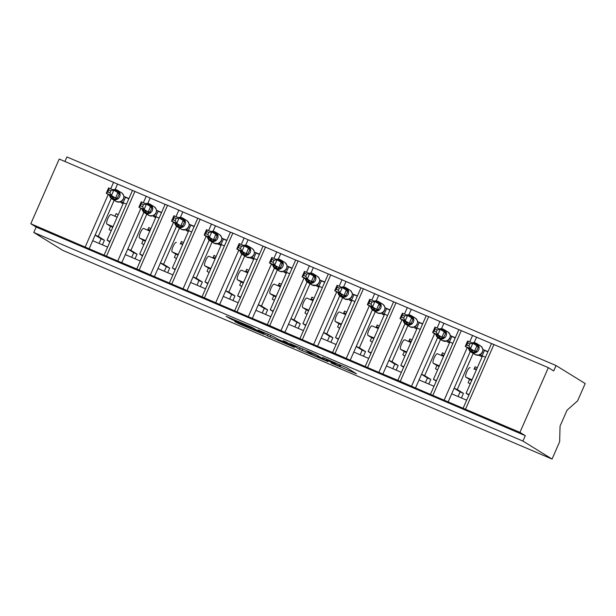 <?xml version="1.0" encoding="UTF-8"?>
<svg xmlns="http://www.w3.org/2000/svg" width="616" height="616" viewBox="0 0 616 616"><rect width="100%" height="100%" fill="white"/><g stroke="black" fill="none" stroke-linecap="round" stroke-linejoin="round"><path stroke-width="0.92" d="M331.269 363.047L356.487 373.796L346.977 367.914L322.576 357.403L335.173 363.386L326.388 360.029L340.055 366.405L331.269 363.047M234.45 321.113L238.146 323.4L263.971 334.342L251.882 327.258L226.126 316.37L231.901 319.542L253.199 328.228L259.598 332.209L234.45 321.113M463.109 408.254L491.514 343.528L548.348 367.652L553.699 370.955L556.063 365.558L585.2 383.545L577.6 400.862L567.051 410.187L560.044 426.149L559.651 441.741L552.052 459.059L522.915 441.071L525.286 435.674L519.935 432.378L448.14 401.909L451.697 393.817L466.643 400.192M552.052 459.059L62.917 250.442L33.78 232.455L522.915 441.071M299.438 349.434L327.843 361.577L315.754 354.493L289.92 343.551L299.438 349.434L300.138 347.832M294.309 347.355L267.506 335.82L257.988 329.93L272.534 336.159L278.94 339.724L287.418 343.266L283.322 340.71L286.24 341.98L294.448 347.047M128.944 198.537L124.139 196.489M132.494 190.444L117.548 184.069L115.154 189.52M123.801 196.273L125.479 197.312L123.108 202.703L126.48 204.142L123.462 202.856L107.076 240.178L110.095 241.464M109.894 241.919L107.076 240.178M107.638 247.078L92.685 240.702L89.135 248.795L121.776 262.709L125.325 254.624L140.271 260.999M161.577 212.451L156.78 210.41M165.134 204.366L150.181 197.99L147.786 203.442M156.433 210.195L158.119 211.234L155.748 216.624L159.121 218.064L156.094 216.778L139.709 254.1L142.735 255.386M142.535 255.84L139.709 254.1M136.737 269.053L165.15 204.327L167.583 205.259L139.17 269.977L121.776 262.709M194.217 226.372L189.42 224.324M197.767 218.287L182.821 211.912L180.426 217.363M189.074 224.116L190.752 225.148L188.388 230.546L191.753 231.986L188.735 230.692L172.349 268.022L175.368 269.308M175.175 269.762L172.349 268.022M172.911 274.913L157.958 268.538L154.408 276.63L169.469 283.06L187.048 290.552L190.598 282.459L205.544 288.835M226.857 240.294L222.053 238.246M230.407 232.201L215.461 225.826L213.067 231.285M221.706 238.038L223.392 239.07L221.021 244.467L224.393 245.9L221.367 244.614L204.982 281.935L208.008 283.229M207.808 283.683L204.982 281.935M202.01 296.897L230.423 232.17L232.856 233.094L204.443 297.821L187.048 290.552M259.49 254.215L254.693 252.167M263.04 246.123L248.094 239.747L245.699 245.199M254.346 251.952L256.025 252.991L253.661 258.381L257.026 259.821L254.008 258.535L237.622 295.857L240.648 297.143M240.448 297.597L237.622 295.857M238.184 302.756L223.238 296.381L219.681 304.473L252.321 318.387L255.871 310.302L270.817 316.678M292.13 268.137L287.325 266.089M295.68 260.044L280.734 253.669L278.34 259.12M286.987 265.873L288.665 266.913L286.294 272.303L289.666 273.743L286.64 272.457L270.262 309.779L273.281 311.065M273.08 311.519L270.262 309.779M267.282 324.732L295.695 260.006L298.129 260.938L269.723 325.656L252.321 318.387M324.763 282.051L319.966 280.003M328.32 273.966L313.367 267.59L310.972 273.042M319.619 279.795L321.298 280.827L318.934 286.224L322.307 287.664L319.281 286.371L302.895 323.7L305.921 324.986M305.721 325.44L302.895 323.7M303.457 330.6L288.511 324.224L284.954 332.309L317.594 346.231L321.144 338.138L336.097 344.513M357.403 295.973L352.598 293.924M360.953 287.88L346.007 281.504L343.613 286.964M352.26 293.716L353.938 294.748L351.574 300.146L354.939 301.578L351.921 300.292L335.535 337.614L338.554 338.908M338.361 339.362L335.535 337.614M332.555 352.575L360.968 287.849L363.409 288.773L334.996 353.499L317.594 346.231M390.043 309.894L385.239 307.846M393.593 301.801L378.64 295.426L376.253 300.877M384.892 307.63L386.579 308.67L384.207 314.06L387.58 315.5L384.553 314.214L368.168 351.536L371.194 352.829M370.994 353.276L368.168 351.536M368.73 358.435L353.784 352.059L350.235 360.152L382.867 374.074L386.417 365.981L401.37 372.357M422.676 323.816L417.879 321.768M426.226 315.723L411.28 309.348L408.885 314.799M417.533 321.552L419.211 322.591L416.847 327.981L420.212 329.421L417.194 328.135L400.808 365.457L403.834 366.743M403.634 367.198L400.808 365.457M397.828 380.411L426.241 315.685L428.682 316.616L400.269 381.335L382.867 374.074M455.316 337.73L450.512 335.681M458.866 329.645L443.92 323.269L441.526 328.721M450.173 335.474L451.851 336.513L449.48 341.903L452.852 343.343L449.826 342.049L433.448 379.379L436.467 380.665M436.267 381.119L433.448 379.379M434.003 386.278L419.057 379.903L415.507 387.988L448.14 401.909M111.25 198.406L95.149 235.089L98.291 236.429L114.16 200.269M143.89 212.328L127.789 249.01L130.923 250.35L146.8 214.191M176.53 226.249L160.422 262.932L163.563 264.272L179.433 228.113M209.163 240.171L193.062 276.853L196.196 278.193L212.073 242.026M241.803 254.085L225.695 290.775L228.836 292.107L244.706 255.948M274.436 268.006L258.335 304.689L261.469 306.029L277.346 269.87M307.076 281.928L290.975 318.611L294.109 319.95L309.987 283.791M339.709 295.849L323.608 332.532L326.75 333.872L342.619 297.705M372.349 309.763L356.248 346.454L359.382 347.786L375.26 311.627M404.989 323.685L388.881 360.368L392.022 361.707L407.892 325.548M437.622 337.606L421.521 374.289L424.655 375.629L440.532 339.47M487.949 351.651L483.152 349.603M491.506 343.559L476.553 337.183L474.158 342.642M485.493 357.265L482.467 355.971L466.081 393.293L469.107 394.587M468.907 395.041L466.081 393.293M470.262 351.528L454.154 388.211L457.295 389.551L473.165 353.384M33.78 232.455L36.144 227.058L30.8 223.762L59.213 159.036L117.548 184.069M150.181 197.99L132.509 190.413L104.096 255.132M167.583 205.259L182.821 211.912M215.461 225.826L197.782 218.249L169.369 282.975M232.856 233.094L248.094 239.747M280.734 253.669L263.055 246.092L234.65 310.81M298.129 260.938L313.367 267.59M346.007 281.504L328.336 273.928L299.923 338.654M363.409 288.773L378.64 295.426M411.28 309.348L393.609 301.771L365.196 366.489M428.682 316.616L443.92 323.269M476.553 337.183L458.882 329.606L430.468 394.332M30.8 223.762L89.135 248.795M36.144 227.058L525.286 435.674M400.269 381.335L415.507 387.988M334.996 353.499L350.235 360.152M269.723 325.656L284.954 332.309M204.443 297.821L219.681 304.473M139.17 269.977L154.408 276.63M112.751 227.25L110.541 226.311L109.124 229.545L111.18 230.815M110.541 226.311L106.907 224.07A5.19 1.371 -66.9 0 1 107.777 218.688A5.19 1.371 -66.9 0 1 111.026 214.545A5.19 1.371 -66.9 0 1 111.073 214.576L117.171 217.171L111.026 214.545M118.195 214.853L116.131 213.583L114.969 216.231M123.115 203.626L120.913 202.687M102.41 244.845L104.435 240.225L98.291 236.429M145.384 241.172L143.181 240.232L141.757 243.466L143.821 244.737M143.181 240.232L139.547 237.984A5.19 1.371 -66.9 0 1 140.41 232.609A5.19 1.371 -66.9 0 1 143.667 228.467A5.19 1.371 -66.9 0 1 143.713 228.49L149.811 231.092L143.667 228.467M150.828 228.775L148.772 227.504L147.609 230.153M155.756 217.548L153.553 216.609M135.043 258.766L137.075 254.146L130.923 250.35M178.024 255.093L175.822 254.154L174.397 257.388L176.461 258.658M175.822 254.154L172.18 251.905A5.19 1.371 -66.9 0 1 173.05 246.531A5.19 1.371 -66.9 0 1 176.299 242.388A5.19 1.371 -66.9 0 1 176.353 242.411L176.299 242.388M183.468 242.696L181.404 241.418L180.242 244.067M188.396 231.47L186.186 230.523M167.683 272.688L169.708 268.068L163.563 264.272M210.657 269.007L208.454 268.068L207.038 271.31L209.094 272.58M208.454 268.068L204.82 265.827A5.19 1.371 -66.9 0 1 205.682 260.445A5.19 1.371 -66.9 0 1 208.94 256.31A5.19 1.371 -66.9 0 1 208.986 256.333L215.084 258.936M216.1 256.61L214.045 255.34L212.882 257.988M217.402 243.844L218.826 244.444M200.315 286.609L202.348 281.982L196.196 278.193M243.297 282.929L241.095 281.989L239.67 285.223L241.734 286.494M241.095 281.989L237.46 279.749A5.19 1.371 -66.9 0 1 238.323 274.366A5.19 1.371 -66.9 0 1 241.572 270.224A5.19 1.371 -66.9 0 1 241.626 270.255L247.724 272.85L241.572 270.224M248.741 270.532L246.677 269.261L245.515 271.91M250.034 257.757L251.459 258.366M232.956 300.523L234.981 295.903L228.836 292.107M275.937 296.85L273.727 295.911L272.31 299.145L274.366 300.416M273.727 295.911L270.093 293.663A5.19 1.371 -66.9 0 1 270.963 288.288A5.19 1.371 -66.9 0 1 274.212 284.145A5.19 1.371 -66.9 0 1 274.259 284.176L280.357 286.771L274.212 284.145M281.373 284.453L279.317 283.183L278.155 285.832M286.301 273.227L284.099 272.287M265.588 314.445L267.621 309.825L261.469 306.029M308.57 310.772L306.368 309.833L304.943 313.067L307.007 314.337M306.368 309.833L302.733 307.584A5.19 1.371 -66.9 0 1 303.596 302.21A5.19 1.371 -66.9 0 1 306.853 298.067A5.19 1.371 -66.9 0 1 306.899 298.09L312.997 300.693L306.853 298.067M314.014 298.375L311.95 297.097L310.795 299.746M318.942 287.148L316.74 286.201M298.229 328.366L300.262 323.747L294.109 319.95M341.21 324.686L339 323.747L337.583 326.988L339.639 328.259M339 323.747L335.366 321.506A5.19 1.371 -66.9 0 1 336.236 316.124A5.19 1.371 -66.9 0 1 339.485 311.989A5.19 1.371 -66.9 0 1 339.531 312.012L345.63 314.614L339.485 311.989M346.654 312.289L344.59 311.018L343.428 313.667M351.582 301.062L349.372 300.123M330.869 342.288L332.894 337.668L326.75 333.872M373.843 338.608L371.64 337.668L370.224 340.902L372.28 342.173M371.64 337.668L368.006 335.427A5.19 1.371 -66.9 0 1 368.869 330.045A5.19 1.371 -66.9 0 1 372.126 325.91A5.19 1.371 -66.9 0 1 372.172 325.933L378.27 328.536L372.126 325.91M379.287 326.21L377.231 324.94L376.068 327.589M384.215 314.984L382.012 314.045M363.502 356.202L365.534 351.582L359.382 347.786M406.483 352.529L404.281 351.59L402.856 354.824L404.92 356.094M404.281 351.59L400.639 349.341A5.19 1.371 -66.9 0 1 401.509 343.967A5.19 1.371 -66.9 0 1 404.758 339.824A5.19 1.371 -66.9 0 1 404.812 339.855L410.903 342.45L404.758 339.824M411.927 340.132L409.863 338.862L408.701 341.51M416.855 328.906L414.645 327.966M396.142 370.124L398.167 365.504L392.022 361.707M439.123 366.451L436.913 365.511L435.497 368.745L437.553 370.016M436.913 365.511L433.279 363.263A5.19 1.371 -66.9 0 1 434.149 357.888A5.19 1.371 -66.9 0 1 437.398 353.746A5.19 1.371 -66.9 0 1 437.445 353.769L443.543 356.371L437.398 353.746M444.56 354.054L442.504 352.775L441.341 355.424M449.488 342.827L447.285 341.888M428.775 384.045L430.807 379.425L424.655 375.629M148.071 229.098L150.127 230.369M147.902 229.483L149.958 230.754M180.704 243.02L182.767 244.29M180.534 243.405L182.598 244.675M213.344 256.941L215.4 258.212M213.175 257.326L215.23 258.597M245.976 270.855L248.04 272.133M245.807 271.24L247.871 272.518M278.617 284.777L280.673 286.047M278.447 285.162L280.503 286.432M311.249 298.698L313.313 299.969M311.08 299.083L313.144 300.354M343.89 312.62L345.946 313.89M343.72 313.005L345.784 314.275M376.53 326.534L378.586 327.812M376.361 326.927L378.416 328.197M409.163 340.455L411.226 341.726M408.993 340.84L411.057 342.111M441.803 354.377L443.859 355.648M441.633 354.762L443.689 356.033M474.435 368.299L476.499 369.569M477.2 367.968L475.136 366.697L473.974 369.346M474.266 368.684L476.33 369.954M471.756 380.372L469.554 379.425L468.129 382.667L470.193 383.937M469.554 379.425L465.919 377.185A5.19 1.371 -66.9 0 1 466.782 371.802A5.19 1.371 -66.9 0 1 470.031 367.667A5.19 1.371 -66.9 0 1 470.085 367.69L470.031 367.667M478.493 355.201L479.926 355.802M461.415 397.967L463.44 393.347L457.295 389.551M548.348 367.652L519.935 432.378M64.934 161.477L66.928 156.941L556.063 365.558M454.154 388.211L451.697 393.817M421.521 374.289L419.057 379.903M388.881 360.368L386.417 365.981M356.248 346.454L353.784 352.059M323.608 332.532L321.144 338.138M290.975 318.611L288.511 324.224M258.335 304.689L255.871 310.302M229.606 299.099L231.639 294.479L225.687 290.806L223.238 296.381M193.062 276.853L190.598 282.459M160.422 262.932L157.958 268.538M127.789 249.01L125.325 254.624M95.149 235.089L92.685 240.702M458.065 396.535L460.098 391.915L454.146 388.242M460.098 391.915L463.44 393.347M425.433 382.621L427.458 377.993L421.506 374.32M427.458 377.993L430.807 379.425M392.792 368.699L394.825 364.079L388.865 360.399M394.825 364.079L398.167 365.504M360.16 354.778L362.185 350.158L356.233 346.485M362.185 350.158L365.534 351.582M327.52 340.856L329.545 336.236L323.593 332.563M329.545 336.236L332.894 337.668M294.879 326.942L296.912 322.314L290.96 318.641M296.912 322.314L300.262 323.747M262.247 313.02L264.272 308.4L258.32 304.72M264.272 308.4L267.621 309.825M231.639 294.479L234.981 295.903M196.974 285.177L198.999 280.557L193.047 276.884M198.999 280.557L202.348 281.982M164.333 271.256L166.359 266.636L160.406 262.963M166.359 266.636L169.708 268.068M131.693 257.342L133.726 252.722L127.774 249.041M133.726 252.722L137.075 254.146M99.061 243.42L101.086 238.8L95.133 235.127M101.086 238.8L104.435 240.225M323.254 359.551L316.031 354.824L306.144 350.774L312.027 354.446L323.254 359.551M280.342 340.979L291.499 345.815L286.555 343.112L278.085 339.57L280.342 340.979M472.048 342.904A5.067 4.889 121.7 0 1 475.552 343.004L471.887 342.935L475.675 343.728L478.632 345.815L478.316 347.247L475.675 352.552L472.133 351.798L472.11 352.552L475.852 354.862A5.067 4.889 -58.3 0 0 480.549 345.907L476.807 343.597A5.067 4.889 121.7 0 1 472.11 352.552L475.86 354.87L479.533 354.924C483.583 351.959 483.922 348.956 480.549 345.907M482.128 356.741L478.501 355.201M466.843 345.037L468.938 345.93L469.885 343.774L467.79 342.881L466.843 345.037L465.257 346.415L467.629 341.018L472.857 343.251L470.493 348.648L465.257 346.415L469.338 348.933L474.574 351.166L476.915 345.753L478.632 345.815M468.938 345.93L470.493 348.648L474.551 351.151M469.885 343.774L472.857 343.251L476.915 345.753M485.493 357.257L482.12 355.825L484.484 350.427L482.805 349.395M482.12 355.825L480.18 354.624M484.484 350.427L487.857 351.867M472.195 350.134A2.595 0.685 -66.9 0 1 472.133 351.798L468.922 349.68L469.338 348.933L468.922 349.68M479.695 354.331L479.525 354.931M474.574 351.166L475.675 352.552M467.629 341.018L467.79 342.881M439.408 328.983A5.067 4.889 121.7 0 1 442.919 329.083L439.254 329.013L443.035 329.814L445.999 331.893L445.684 333.325L443.035 338.638L439.501 337.876L439.47 338.631L443.212 340.941A5.067 4.889 -58.3 0 0 447.917 331.986L444.175 329.675A5.067 4.889 121.7 0 1 439.47 338.631L443.235 340.948M434.211 331.115L436.297 332.009L437.245 329.853L435.158 328.959L434.211 331.115L432.625 332.494L434.988 327.104L440.224 329.329L437.853 334.727L432.625 332.494L436.705 335.012L441.934 337.245L444.282 331.839L445.999 331.893M436.297 332.009L437.853 334.727L441.911 337.229M437.245 329.853L440.224 329.329L444.282 331.839M449.48 341.903L447.539 340.71M451.851 336.513L455.216 337.945M439.555 336.213A2.595 0.685 -66.9 0 1 439.501 337.876L436.29 335.759L436.705 335.012L436.29 335.759M447.062 340.409L446.893 341.01C450.943 338.045 451.289 335.035 447.917 331.986M441.934 337.245L443.035 338.638M434.988 327.104L435.158 328.959M406.776 315.069A5.067 4.889 121.7 0 1 410.279 315.169L406.614 315.092L410.402 315.892L413.359 317.971L413.043 319.404L410.402 324.717L406.86 323.954L406.837 324.709L410.579 327.019A5.067 4.889 -58.3 0 0 415.276 318.072L411.534 315.762A5.067 4.889 121.7 0 1 406.837 324.709L410.603 327.034L414.252 327.088C418.31 324.124 418.649 321.113 415.276 318.072M401.57 317.194L403.665 318.087L404.612 315.931L402.517 315.038L401.57 317.194L399.984 318.572L402.356 313.182L407.584 315.415L405.22 320.805L399.984 318.572L404.042 321.082L409.301 323.323L411.642 317.918L413.359 317.971M403.665 318.087L405.22 320.805L409.27 323.308M404.612 315.931L407.584 315.415L411.642 317.918M416.847 327.981L414.907 326.788M419.211 322.591L422.584 324.024M406.914 322.291A2.595 0.685 -66.9 0 1 406.86 323.954L403.649 321.837L404.065 321.09L403.649 321.837M414.422 326.488L414.237 327.096M409.301 323.323L410.402 324.717M402.356 313.182L402.517 315.038M374.135 301.147A5.067 4.889 121.7 0 1 377.639 301.247L373.981 301.178L377.762 301.971L380.719 304.058L380.411 305.49L377.762 310.795L374.22 310.033L374.197 310.787L377.939 313.105A5.067 4.889 -58.3 0 0 382.636 304.15L378.894 301.84A5.067 4.889 121.7 0 1 374.197 310.787L377.962 313.113L381.62 313.167C385.67 310.202 386.009 307.199 382.636 304.15M368.938 303.28L371.025 304.165L371.972 302.009L369.885 301.124L368.938 303.28L367.352 304.658L369.715 299.26L374.944 301.494L372.58 306.884L367.352 304.658L371.433 307.176L376.661 309.409L379.002 303.996L380.719 304.058M371.025 304.165L372.58 306.884L376.638 309.394M371.972 302.009L374.944 301.494L379.002 303.996M384.207 314.06L382.267 312.866M386.579 308.67L389.943 310.11M374.282 308.377A2.595 0.685 -66.9 0 1 374.22 310.033L371.017 307.915L371.433 307.176L371.017 307.915M381.789 312.566L381.612 313.167M376.661 309.409L377.762 310.795M369.715 299.26L369.885 301.124M341.495 287.225A5.067 4.889 121.7 0 1 345.006 287.325L341.341 287.256L345.129 288.049L348.086 290.136L347.77 291.568L345.122 296.874L341.587 296.119L341.564 296.874L345.306 299.184A5.067 4.889 -58.3 0 0 350.004 290.228L346.261 287.918A5.067 4.889 121.7 0 1 341.564 296.874L345.33 299.191M336.298 289.358L338.392 290.244L339.331 288.096L337.245 287.202L336.298 289.358L334.711 290.737L337.083 285.339L342.311 287.572L339.94 292.962L334.711 290.737L338.792 293.255L344.028 295.488L346.369 290.074L348.086 290.136M338.392 290.244L339.94 292.962L343.998 295.472M339.331 288.096L342.311 287.572L346.369 290.074M351.574 300.146L349.634 298.945M353.938 294.748L357.311 296.188M341.641 294.456A2.595 0.685 -66.9 0 1 341.587 296.119L338.377 294.001L338.792 293.255L338.377 294.001M349.149 298.645L348.979 299.245C353.037 296.281 353.376 293.278 350.004 290.228M344.028 295.488L345.122 296.874M337.083 285.339L337.245 287.202M308.862 273.304A5.067 4.889 121.7 0 1 312.366 273.404L308.701 273.335L312.489 274.135L315.446 276.214L315.13 277.647L312.489 282.96L308.947 282.197L308.924 282.952L312.666 285.262A5.067 4.889 -58.3 0 0 317.363 276.307L313.621 273.997A5.067 4.889 121.7 0 1 308.924 282.952L312.689 285.27M303.665 275.437L305.752 276.33L306.699 274.174L304.604 273.281L303.665 275.437L302.079 276.815L304.443 271.425L309.671 273.65L307.307 279.048L302.079 276.815L306.152 279.333L311.388 281.566L313.729 276.161L315.446 276.214M305.752 276.33L307.307 279.048L311.365 281.55M306.699 274.174L309.671 273.65L313.729 276.161M318.934 286.224L316.994 285.023M321.298 280.827L324.671 282.267M309.009 280.534A2.595 0.685 -66.9 0 1 308.947 282.197L305.736 280.08L306.152 279.333L305.736 280.08M316.509 284.731L316.347 285.331C320.397 282.367 320.736 279.356 317.363 276.307M311.388 281.566L312.489 282.96M304.443 271.425L304.604 273.281M276.06 259.421L279.225 259.944L282.813 262.293L279.849 269.038L276.315 268.276L276.284 269.03L280.026 271.34A5.067 4.889 -58.3 0 0 284.731 262.393L280.988 260.083A5.067 4.889 121.7 0 1 276.284 269.03L280.049 271.356L283.707 271.41C287.764 268.445 288.103 265.434 284.731 262.393M271.025 261.515L273.111 262.408L274.058 260.252L271.972 259.359L271.025 261.515L269.438 262.893L271.802 257.503L277.038 259.729L274.667 265.126L269.438 262.893L273.496 265.404L278.748 267.644L281.096 262.239L282.813 262.293M273.111 262.408L274.667 265.126L278.725 267.629M274.058 260.252L277.038 259.729L281.096 262.239M286.294 272.303L284.361 271.109M288.665 266.913L292.038 268.345M276.368 266.613A2.595 0.685 -66.9 0 1 276.315 268.276L273.104 266.158L273.519 265.411L273.104 266.158M283.876 270.809L283.699 271.41M278.748 267.644L279.849 269.038M271.802 257.503L271.972 259.359M243.59 245.468A5.067 4.889 121.7 0 1 247.093 245.568L243.428 245.499L247.216 246.292L250.173 248.379L249.857 249.811L247.216 255.116L243.674 254.354L243.651 255.109L247.393 257.419A5.067 4.889 -58.3 0 0 252.09 248.471L248.348 246.161A5.067 4.889 121.7 0 1 243.651 255.109L247.416 257.434M253.669 259.305L250.042 257.757M238.384 247.594L240.479 248.487L241.426 246.331L239.331 245.445L238.384 247.594L236.798 248.98L239.17 243.582L244.398 245.815L242.034 251.205L236.798 248.98L240.879 251.497L246.115 253.73L248.456 248.317L250.173 248.379M240.479 248.487L242.034 251.205L246.092 253.707M241.426 246.331L244.398 245.815L248.456 248.317M253.661 258.381L251.721 257.188M256.025 252.991L259.398 254.431M243.736 252.699A2.595 0.685 -66.9 0 1 243.674 254.354L240.463 252.237L240.879 251.497L240.463 252.237M251.236 256.887L251.074 257.488C255.124 254.524 255.463 251.52 252.09 248.471M246.115 253.73L247.216 255.116M239.17 243.582L239.331 245.445M210.949 231.547A5.067 4.889 121.7 0 1 214.46 231.647L210.795 231.578L214.576 232.371L217.533 234.457L217.225 235.89L214.576 241.195L211.042 240.44L211.011 241.195L214.753 243.505A5.067 4.889 -58.3 0 0 219.45 234.55L215.708 232.24A5.067 4.889 121.7 0 1 211.011 241.195L214.776 243.513M221.029 245.384L217.402 243.836M205.752 233.68L207.838 234.565L208.785 232.417L206.699 231.524L205.752 233.68L204.165 235.058L206.529 229.66L211.765 231.893L209.394 237.283L204.165 235.058L208.246 237.576L213.475 239.809L215.816 234.396L217.533 234.457M207.838 234.565L209.394 237.283L213.452 239.793M208.785 232.417L211.765 231.893L215.816 234.396M221.021 244.467L219.08 243.266M223.392 239.07L226.757 240.51M211.095 238.777A2.595 0.685 -66.9 0 1 211.042 240.44L207.831 238.323L208.246 237.576L207.831 238.323M218.603 242.966L218.434 243.566C222.484 240.602 222.83 237.599 219.45 234.55M213.475 239.809L214.576 241.195M206.529 229.66L206.699 231.524M178.309 217.625A5.067 4.889 121.7 0 1 181.82 217.725L178.155 217.656L181.943 218.457L184.9 220.536L184.584 221.968L181.943 227.281L178.401 226.519L178.378 227.273L182.12 229.583A5.067 4.889 -58.3 0 0 186.817 220.628L183.075 218.318A5.067 4.889 121.7 0 1 178.378 227.273L182.128 229.591L185.793 229.653C189.851 226.68 190.19 223.677 186.817 220.628M173.111 219.758L175.206 220.651L176.145 218.495L174.059 217.602L173.111 219.758L171.525 221.136L173.897 215.746L179.125 217.972L176.754 223.369L171.525 221.136L175.606 223.654L180.842 225.887L183.183 220.474L184.9 220.536M175.206 220.651L176.754 223.369L180.811 225.872M176.145 218.495L179.125 217.972L183.183 220.474M188.388 230.546L186.448 229.345M190.752 225.148L194.125 226.588M178.455 224.855A2.595 0.685 -66.9 0 1 178.401 226.519L175.19 224.401L175.606 223.654L175.19 224.401M185.963 229.052L185.778 229.653M180.842 225.887L181.943 227.281M173.897 215.746L174.059 217.602M145.676 203.704A5.067 4.889 121.7 0 1 149.18 203.811L145.522 203.734L149.303 204.535L152.26 206.614L151.944 208.046L149.303 213.359L145.761 212.597L145.738 213.352L149.48 215.662A5.067 4.889 -58.3 0 0 154.177 206.714L150.435 204.404A5.067 4.889 121.7 0 1 145.738 213.352L149.488 215.669L153.161 215.731C157.211 212.766 157.55 209.756 154.177 206.714M140.479 205.836L142.566 206.73L143.513 204.574L141.418 203.68L140.479 205.836L138.893 207.215L141.256 201.825L146.485 204.05L144.121 209.448L138.893 207.215L142.966 209.733L148.202 211.966L150.543 206.56L152.26 206.614M142.566 206.73L144.121 209.448L148.179 211.95M143.513 204.574L146.485 204.05L150.543 206.56M155.748 216.624L153.808 215.431M158.119 211.234L161.484 212.666M145.823 210.934A2.595 0.685 -66.9 0 1 145.761 212.597L142.558 210.48L142.966 209.733L142.558 210.48M153.322 215.13L153.145 215.739M148.202 211.966L149.303 213.359M141.256 201.825L141.418 203.68M113.036 189.79A5.067 4.889 121.7 0 1 116.547 189.89L112.882 189.813L116.663 190.614L119.627 192.7L119.311 194.132L116.663 199.438L113.128 198.675L113.098 199.43L116.84 201.74A5.067 4.889 -58.3 0 0 121.544 192.793L117.802 190.483A5.067 4.889 121.7 0 1 113.098 199.43L116.863 201.755L120.52 201.809C124.578 198.845 124.917 195.842 121.544 192.793M109.925 192.808L110.872 190.652L108.786 189.767L107.839 191.915L109.925 192.808L111.481 195.526L106.252 193.293L110.333 195.819L115.569 198.044L117.933 192.654L113.852 190.136L111.481 195.526L115.539 198.029M107.839 191.915L106.252 193.293L108.624 187.903L113.852 190.136L110.872 190.652M123.108 202.703L121.175 201.509M125.479 197.312L128.852 198.752M113.182 197.02A2.595 0.685 -66.9 0 1 113.128 198.675L109.918 196.558L110.333 195.819L109.918 196.558M120.69 201.209L120.513 201.809M119.627 192.7L117.964 192.669M115.569 198.044L116.663 199.438M108.624 187.903L108.786 189.767M113.606 182.236L110.726 188.804M108.216 194.51L85.193 246.962M134.95 191.337L106.537 256.064M146.246 196.157L143.359 202.718M140.856 208.431L117.833 260.876M178.879 210.071L175.999 216.64M173.496 222.353L150.466 274.798M200.223 219.173L171.81 283.899M211.519 223.993L208.639 230.561M206.129 236.267L183.106 288.719M244.152 237.915L241.272 244.483M238.769 250.188L215.746 302.641M265.496 247.016L237.083 311.742M276.792 251.836L273.912 258.397M271.402 264.11L248.379 316.555M309.432 265.75L306.545 272.318M304.042 278.032L281.019 330.476M330.769 274.851L302.356 339.578M342.065 279.672L339.185 286.24M336.675 291.945L313.652 344.398M374.705 293.593L371.818 300.161M369.315 305.867L346.292 358.32M396.042 302.695L367.629 367.421M407.338 307.515L404.458 314.075M401.955 319.789L378.932 372.233M439.978 321.437L437.098 327.997M434.588 333.71L411.565 386.155M461.315 330.538L432.902 395.256M472.618 335.35L469.731 341.918M467.228 347.624L444.205 400.077M493.955 344.452L465.542 409.178M472.01 379.787L465.919 377.185M439.377 365.865L433.279 363.263M406.737 351.944L400.639 349.341M374.105 338.022L368.006 335.427M341.464 324.108L335.366 321.506M308.832 310.187L302.733 307.584M276.191 296.265L270.093 293.663M243.551 282.344L237.46 279.749M210.918 268.43L204.82 265.827M178.278 254.508L172.18 251.905M145.645 240.587L139.547 237.984M113.005 226.665L106.907 224.07M340.625 365.103L340.055 366.405M339.786 364.741L339.27 365.912M335.404 362.87L335.173 363.386M334.557 362.516L334.388 362.901M302.756 348.949L302.017 350.635M324.509 359.513L324.324 359.944M270.817 335.335L270.077 337.021M268.206 334.219L267.506 335.82M287.541 342.781L287.349 343.212M291.514 345.237L291.329 345.668M289.327 343.882L289.135 344.313M259.613 331.631L259.421 332.062M232.201 318.857L231.901 319.542M229.591 317.748L229.329 318.341M238.407 322.807L238.146 323.4M235.797 321.691L235.574 322.199M475.013 344.583A2.595 0.685 -66.9 0 0 475.675 343.728L476.168 343.266L475.544 342.997L475.044 343.466A2.595 0.685 -66.9 0 1 474.466 344.244M476.183 343.274A5.067 4.889 121.7 0 1 476.807 343.597L475.544 342.997M471.563 349.865A2.595 0.685 -66.9 0 1 471.51 351.528L471.479 352.283A5.067 4.889 121.7 0 1 468.953 349.719M468.899 349.565A5.067 4.889 121.7 0 1 468.63 348.494M468.599 348.471L470.855 351.959L474.597 354.269A5.067 4.889 -58.3 0 0 475.221 354.593L475.86 354.87M478.316 347.247A2.595 0.847 28.5 0 1 476.892 345.799M476.545 351.297A2.595 0.662 19 0 0 474.566 351.105M442.38 330.661A2.595 0.685 -66.9 0 0 443.035 329.814L443.535 329.344L442.411 329.545A2.595 0.685 -66.9 0 1 441.826 330.322M443.543 329.352A5.067 4.889 121.7 0 1 444.175 329.675L443.543 329.352M438.931 335.943A2.595 0.685 -66.9 0 1 438.869 337.606L438.846 338.361A5.067 4.889 121.7 0 1 436.32 335.797M436.259 335.651A5.067 4.889 121.7 0 1 435.989 334.573L438.215 338.038L441.957 340.348A5.067 4.889 -58.3 0 0 442.588 340.671L446.893 341.01M445.684 333.325A2.595 0.847 28.5 0 1 444.259 331.878M443.905 337.375A2.595 0.662 19 0 0 441.926 337.183M409.74 316.747A2.595 0.685 -66.9 0 0 410.402 315.892L410.895 315.43L410.271 315.161L409.771 315.623A2.595 0.685 -66.9 0 1 409.193 316.401M410.911 315.43A5.067 4.889 121.7 0 1 411.534 315.762L410.911 315.43M410.279 315.169L410.887 315.423M406.291 322.029A2.595 0.685 -66.9 0 1 406.237 323.685L406.206 324.44A5.067 4.889 121.7 0 1 403.68 321.875M403.626 321.729A5.067 4.889 121.7 0 1 403.349 320.651M403.326 320.636L405.582 324.116L409.324 326.426A5.067 4.889 -58.3 0 0 409.948 326.757L410.587 327.027M409.971 326.765L409.324 326.426M413.043 319.404A2.595 0.847 28.5 0 1 411.619 317.956M411.265 323.454A2.595 0.662 19 0 0 409.293 323.261M377.639 301.247L378.247 301.501L377.138 301.701A2.595 0.685 -66.9 0 1 376.553 302.487M378.27 301.517A5.067 4.889 121.7 0 1 378.894 301.84L378.27 301.517M373.65 308.108A2.595 0.685 -66.9 0 1 373.596 309.771L373.573 310.526A5.067 4.889 121.7 0 1 371.048 307.954M370.986 307.808A5.067 4.889 121.7 0 1 370.716 306.73M370.686 306.714L372.942 310.202L376.684 312.512A5.067 4.889 -58.3 0 0 377.315 312.836L377.955 313.105M377.108 302.826A2.595 0.685 -66.9 0 0 377.762 301.971L378.262 301.509M380.411 305.49A2.595 0.847 28.5 0 1 378.979 304.035M378.632 309.532A2.595 0.662 19 0 0 376.653 309.348M344.467 288.904A2.595 0.685 -66.9 0 0 345.129 288.049L345.622 287.587L344.991 287.318L344.498 287.788A2.595 0.685 -66.9 0 1 343.921 288.565M345.63 287.595A5.067 4.889 121.7 0 1 346.261 287.918L344.991 287.318M341.018 294.186A2.595 0.685 -66.9 0 1 340.956 295.849L340.933 296.604A5.067 4.889 121.7 0 1 338.407 294.04M338.346 293.886A5.067 4.889 121.7 0 1 338.076 292.816M338.053 292.793L340.309 296.281L344.051 298.591A5.067 4.889 -58.3 0 0 344.675 298.914L348.972 299.253M347.77 291.568A2.595 0.847 28.5 0 1 346.346 290.121M345.992 295.618A2.595 0.662 19 0 0 344.013 295.426M311.835 274.982A2.595 0.685 -66.9 0 0 312.489 274.135L312.982 273.666L311.858 273.866A2.595 0.685 -66.9 0 1 311.28 274.644M312.997 273.673A5.067 4.889 121.7 0 1 313.621 273.997L312.997 273.673M308.377 280.265A2.595 0.685 -66.9 0 1 308.323 281.928L308.293 282.682A5.067 4.889 121.7 0 1 305.767 280.118M305.713 279.972A5.067 4.889 121.7 0 1 305.444 278.894M305.413 278.879L307.669 282.359L311.411 284.669A5.067 4.889 -58.3 0 0 312.035 284.992L316.347 285.331M315.13 277.647A2.595 0.847 28.5 0 1 313.706 276.199M313.359 281.697A2.595 0.662 19 0 0 311.38 281.504M276.222 259.382A5.067 4.889 121.7 0 1 279.733 259.49L279.225 259.944A2.595 0.685 -66.9 0 1 278.64 260.722M276.068 259.413L280.349 259.752A5.067 4.889 121.7 0 1 280.988 260.083L280.349 259.752L279.849 260.214A2.595 0.685 -66.9 0 1 279.194 261.069M279.733 259.49L280.334 259.744M275.745 266.351A2.595 0.685 -66.9 0 1 275.683 268.006L275.66 268.761A5.067 4.889 121.7 0 1 273.134 266.197M273.073 266.05A5.067 4.889 121.7 0 1 272.803 264.972M272.772 264.957L275.029 268.437L278.771 270.747A5.067 4.889 -58.3 0 0 279.402 271.071L280.041 271.348M279.425 271.086L278.771 270.747M282.498 263.725A2.595 0.847 28.5 0 1 281.073 262.277M280.719 267.775A2.595 0.662 19 0 0 278.74 267.583M246.554 247.147A2.595 0.685 -66.9 0 0 247.216 246.292L247.709 245.83L247.085 245.561L246.585 246.023A2.595 0.685 -66.9 0 1 246.007 246.808M247.724 245.838A5.067 4.889 121.7 0 1 248.348 246.161L247.085 245.561M243.104 252.429A2.595 0.685 -66.9 0 1 243.05 254.092L243.02 254.847A5.067 4.889 121.7 0 1 240.494 252.275M240.44 252.129A5.067 4.889 121.7 0 1 240.163 251.051M240.14 251.035L242.396 254.516L246.138 256.834A5.067 4.889 -58.3 0 0 246.762 257.157L251.066 257.488M246.785 257.165L246.138 256.834M249.857 249.811A2.595 0.847 28.5 0 1 248.433 248.356M248.086 253.854A2.595 0.662 19 0 0 246.107 253.669M213.921 233.225A2.595 0.685 -66.9 0 0 214.576 232.371L215.076 231.909L214.445 231.639L213.952 232.109A2.595 0.685 -66.9 0 1 213.367 232.886M215.084 231.916A5.067 4.889 121.7 0 1 215.708 232.24L215.084 231.916M210.464 238.507A2.595 0.685 -66.9 0 1 210.41 240.171L210.387 240.925A5.067 4.889 121.7 0 1 207.862 238.361M207.8 238.207A5.067 4.889 121.7 0 1 207.53 237.137L209.756 240.602L213.498 242.912A5.067 4.889 -58.3 0 0 214.129 243.235L218.434 243.566M217.225 235.89A2.595 0.847 28.5 0 1 215.8 234.442M215.446 239.932A2.595 0.662 19 0 0 213.467 239.747M181.281 219.304A2.595 0.685 -66.9 0 0 181.943 218.457L182.436 217.987L181.312 218.187A2.595 0.685 -66.9 0 1 180.734 218.965M182.444 217.995A5.067 4.889 121.7 0 1 183.075 218.318L182.444 217.995M181.82 217.725L182.428 217.987M177.832 224.586A2.595 0.685 -66.9 0 1 177.77 226.249L177.747 227.004A5.067 4.889 121.7 0 1 175.221 224.44M175.167 224.293A5.067 4.889 121.7 0 1 174.89 223.215M174.867 223.2L177.123 226.68L180.865 228.99A5.067 4.889 -58.3 0 0 181.489 229.314L182.128 229.591M181.512 229.321L180.865 228.99M184.584 221.968A2.595 0.847 28.5 0 1 183.16 220.52M182.806 226.018A2.595 0.662 19 0 0 180.827 225.826M149.788 204.065L148.679 204.266A2.595 0.685 -66.9 0 1 148.094 205.043M149.172 203.804L149.796 204.073A5.067 4.889 121.7 0 1 150.435 204.404L149.796 204.073L149.303 204.535A2.595 0.685 -66.9 0 1 148.649 205.382M145.191 210.672A2.595 0.685 -66.9 0 1 145.137 212.328L145.114 213.082A5.067 4.889 121.7 0 1 142.581 210.518M142.527 210.372A5.067 4.889 121.7 0 1 142.257 209.294M142.227 209.278L144.483 212.759L148.225 215.069A5.067 4.889 -58.3 0 0 148.856 215.392L149.488 215.669M151.944 208.046A2.595 0.847 28.5 0 1 150.52 206.599M150.173 212.096A2.595 0.662 19 0 0 148.194 211.904M116.008 191.468A2.595 0.685 -66.9 0 0 116.663 190.614L117.163 190.151L116.039 190.344A2.595 0.685 -66.9 0 1 115.462 191.129M117.171 190.159A5.067 4.889 121.7 0 1 117.802 190.483L116.532 189.882M112.559 196.75A2.595 0.685 -66.9 0 1 112.497 198.414L112.474 199.168A5.067 4.889 121.7 0 1 109.948 196.596M109.887 196.45A5.067 4.889 121.7 0 1 109.617 195.372M109.594 195.357L111.85 198.837L115.592 201.147A5.067 4.889 -58.3 0 0 116.216 201.478L116.855 201.748M119.311 194.132A2.595 0.847 28.5 0 1 117.887 192.677M117.533 198.175A2.595 0.662 19 0 0 115.554 197.99M215.084 258.928L208.94 256.31M340.864 365.203L340.263 366.574M335.643 362.978L335.381 363.563M324.563 359.544L324.37 359.983M287.61 342.827L287.418 343.266M291.707 345.353L291.499 345.815M259.798 331.747L259.598 332.209M475.236 354.6L474.597 354.269M442.904 329.083L443.535 329.344M442.596 340.679L441.957 340.348M377.323 312.836L376.684 312.512M344.683 298.922L344.051 298.591M312.358 273.404L312.982 273.666M312.05 285L311.411 284.669M214.445 231.639L215.076 231.909M214.137 243.243L213.498 242.912M148.864 215.4L148.225 215.069M116.224 201.478L115.592 201.147"/></g></svg>
